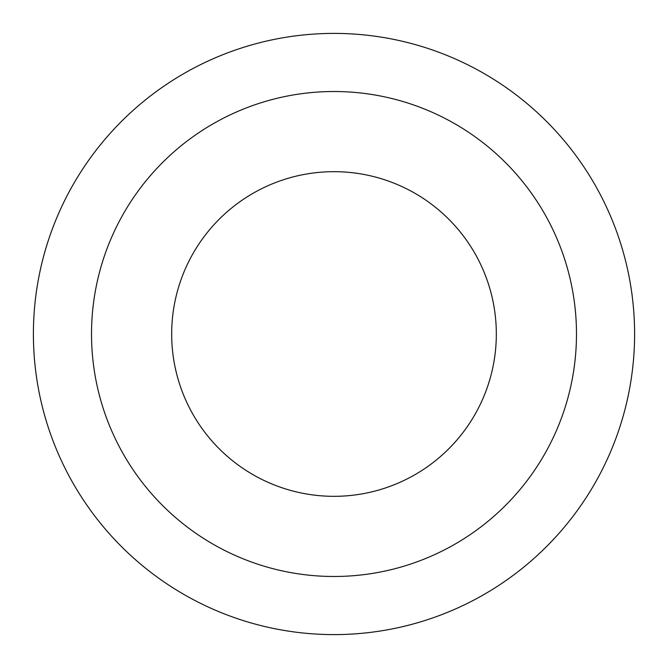 <?xml version="1.0" encoding="UTF-8"?>
<svg xmlns="http://www.w3.org/2000/svg" width="668" height="668" viewBox="0 0 668 668"><rect width="100%" height="100%" fill="white"/><g stroke="black" fill="none" stroke-linecap="round" stroke-linejoin="round"><path stroke-width="1" d="M496.324 334A162.324 162.324 0 0 0 334 171.676A162.324 162.324 0 0 0 171.676 334A162.324 162.324 0 0 0 334 496.324A162.324 162.324 0 0 0 496.324 334A162.324 162.324 0 0 1 334 496.324A162.324 162.324 0 0 1 171.676 334M634.6 334A300.6 300.6 0 0 0 334 33.4A300.6 300.6 0 0 0 33.4 334A300.6 300.6 0 0 0 334 634.6A300.6 300.6 0 0 0 634.6 334M334 576.484A242.484 242.484 0 0 0 576.484 334A242.484 242.484 0 0 0 334 91.516A242.484 242.484 0 0 0 91.516 334A242.484 242.484 0 0 0 334 576.484"/></g></svg>
